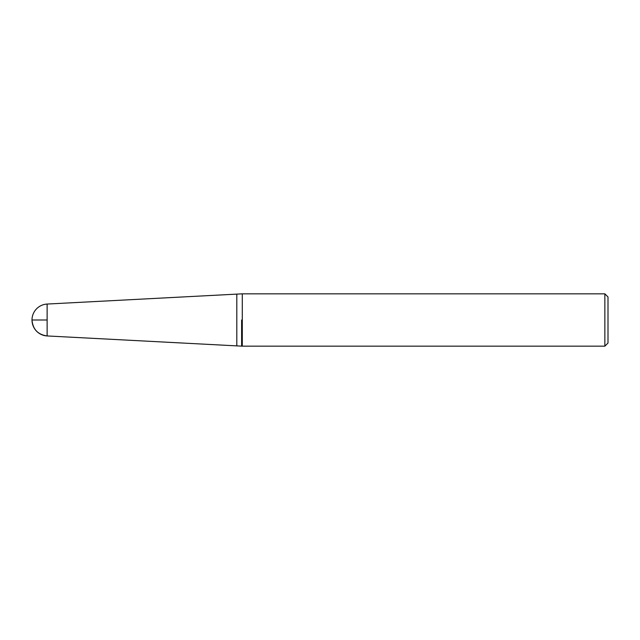 <?xml version="1.0" encoding="UTF-8"?>
<svg xmlns="http://www.w3.org/2000/svg" width="640" height="640" viewBox="0 0 640 640"><rect width="100%" height="100%" fill="white"/><g stroke="black" fill="none" stroke-linecap="round" stroke-linejoin="round"><path stroke-width="0.96" d="M242.296 320L242.296 346.168L604.856 346.168L604.856 293.832L242.296 293.832L242.296 320M241.624 320L241.624 346.136L241.624 320M604.856 293.832L608 296.968L608 343.032L604.856 346.168M32 320A15.96 15.96 0 0 0 47.128 335.944L47.128 304.056A15.96 15.96 0 0 0 32 320C32.832 329.312 37.872 334.624 47.128 335.944L242.296 346.168M47.128 320L32 320L47.128 320M47.128 304.056L236.808 294.12L236.808 345.88M236.808 294.12L242.296 293.832"/></g></svg>
